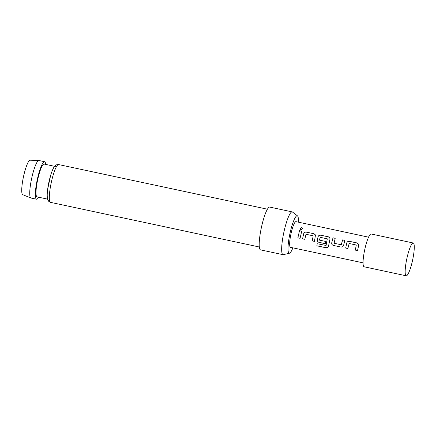 <?xml version="1.0" encoding="UTF-8"?>
<svg xmlns="http://www.w3.org/2000/svg" width="436" height="436" viewBox="0 0 436 436"><rect width="100%" height="100%" fill="white"/><g stroke="black" fill="none" stroke-linecap="round" stroke-linejoin="round"><path stroke-width="0.65" d="M301.734 227.581L302.764 228.6L300.965 229.81L299.924 228.726L301.734 227.581M299.93 228.726L301.734 227.679L302.764 228.666M345.677 248.057L346.816 242.847C347.274 241.686 348.146 241.173 349.421 241.321L357.16 242.972L358.599 244.182L358.675 245.386L357.531 250.596L355.324 250.122L356.283 245.027L349.138 243.495L347.884 248.525L345.677 248.057L346.816 242.847M357.564 250.575L355.351 250.101L356.283 245.027M341.11 247.081L333.371 245.424C332.15 245.027 331.594 244.182 331.72 242.89L332.99 237.805L335.197 238.279L334.107 243.244L341.257 244.77L342.642 239.871L344.854 240.345L343.584 245.424L342.533 246.863L341.11 247.081L333.371 245.424M317.168 243.713L326.084 245.468L327.305 238.83L320.155 237.304L319.495 240.122L325.779 241.462L325.338 243.708L318.999 242.351C317.779 241.953 317.228 241.108 317.348 239.816L318.078 236.704C318.536 235.544 319.408 235.031 320.683 235.178L328.417 236.83L329.861 238.04L329.943 239.244L328.493 246.28L328.052 247.19L326.166 247.806L316.879 245.817L317.168 243.713M325.915 245.582L327.305 238.83M302.573 238.846L303.712 233.631C304.17 232.47 305.037 231.957 306.312 232.105L314.051 233.756L315.495 234.971L314.432 241.375L312.22 240.901L313.179 235.811L306.028 234.279L304.78 239.31L302.573 238.846L303.712 233.631M314.46 241.353L312.252 240.885L313.179 235.811M297.859 237.838L299.532 230.655L301.745 231.124L300.066 238.307L297.859 237.838L299.532 230.655M368.551 237.168L295.957 221.646A13.124 2.322 102.1 0 0 291.101 233.287A13.124 2.322 102.1 0 0 290.234 247.185A13.124 2.322 102.1 0 0 290.469 247.321L363.057 262.837M413.224 242.994L371.118 233.99A16.77 2.965 102.1 0 0 364.91 248.858A16.77 2.965 102.1 0 0 363.804 266.619A16.77 2.965 102.1 0 0 364.104 266.788L406.216 275.792A16.77 2.965 102.1 0 0 412.423 260.924A16.77 2.965 102.1 0 0 413.53 243.163A16.77 2.965 102.1 0 0 413.224 242.994A16.77 2.965 102.1 0 0 407.017 257.861A16.77 2.965 102.1 0 0 405.916 275.623A16.77 2.965 102.1 0 0 406.216 275.792M30.825 197.988L22.737 194.679A17.636 3.117 -77.9 0 1 22.514 194.532A17.636 3.117 -77.9 0 1 23.615 176.128A17.636 3.117 -77.9 0 1 30.106 160.208L38.842 160.497A19.179 3.39 102.1 0 0 31.784 177.812A19.179 3.39 102.1 0 0 30.585 197.824A19.179 3.39 102.1 0 0 30.825 197.988A19.179 3.39 102.1 0 0 30.929 198.02L36.542 199.219A19.179 3.39 -77.9 0 1 36.199 199.023A19.179 3.39 -77.9 0 1 37.463 178.716A19.179 3.39 -77.9 0 1 44.565 161.712A19.179 3.39 -77.9 0 1 44.908 161.903A19.179 3.39 -77.9 0 1 45.671 164.41M44.565 161.712L38.946 160.508A19.179 3.39 102.1 0 0 38.842 160.497M47.976 199.094A16.77 2.965 -77.9 0 1 49.083 181.332A16.77 2.965 -77.9 0 1 55.29 166.465M298.371 222.164A19.157 3.39 102.1 0 0 297.565 215.945A19.157 3.39 102.1 0 0 297.483 215.875A19.157 3.39 102.1 0 0 290.305 231.952A19.157 3.39 102.1 0 0 288.866 253.022A19.157 3.39 102.1 0 0 289.504 253.207A19.157 3.39 102.1 0 0 292.883 247.833M289.504 253.207L283.362 254.668A21.876 3.869 -77.9 0 1 283.029 254.679A21.876 3.869 -77.9 0 1 282.637 254.455A21.876 3.869 -77.9 0 1 284.076 231.287A21.876 3.869 -77.9 0 1 292.175 211.891A21.876 3.869 -77.9 0 1 292.474 212.032L297.483 215.875M283.029 254.679L260.57 249.872A21.876 3.869 -77.9 0 1 260.178 249.654A21.876 3.869 -77.9 0 1 261.616 226.486A21.876 3.869 -77.9 0 1 269.715 207.089L292.175 211.891M47.562 199.116L37.049 196.865A16.77 2.965 -77.9 0 1 36.744 196.696A16.77 2.965 -77.9 0 1 37.85 178.934A16.77 2.965 -77.9 0 1 44.058 164.061L54.576 166.312M38.657 197.208A19.179 3.39 -77.9 0 1 36.542 199.219M299.548 230.715L301.756 231.184M300.099 238.29L297.886 237.816M303.728 233.669C304.175 232.508 305.042 232.007 306.323 232.165L306.312 232.105M304.813 239.293L302.6 238.83M306.323 232.165L314.051 233.756M314.062 233.816L315.5 234.999M328.079 247.147L326.199 247.741L316.879 245.817M316.918 245.757L317.201 243.675M325.37 243.686L319.032 242.334C317.806 241.936 317.255 241.097 317.375 239.822L318.095 236.743C318.547 235.582 319.408 235.08 320.694 235.238L328.417 236.83M328.428 236.89L329.872 238.072M333.398 245.403C332.178 245.005 331.627 244.171 331.742 242.896L331.72 242.89M342.533 246.863L341.137 247.059M341.257 244.77L342.642 239.871M342.652 239.931L344.865 240.405M331.742 242.896L332.99 237.805M333 237.865L335.208 238.339M346.833 242.885C347.285 241.724 348.151 241.222 349.432 241.381L349.421 241.321M347.917 248.509L345.71 248.035M349.432 241.381L357.16 242.972M357.171 243.032L358.61 244.215M58.609 164.563A19.326 3.417 102.1 0 0 51.453 181.698A19.326 3.417 102.1 0 0 50.184 202.162A19.326 3.417 102.1 0 0 50.527 202.359L48.805 201.427L47.633 199.356L47.295 197.541C47.093 195.459 47.213 192.712 47.655 189.311L50.669 175.245C52.162 170.487 53.514 167.451 54.723 166.132L55.525 165.353C55.454 164.993 56.484 164.732 58.609 164.563L267.41 209.204M259.327 246.999L50.527 202.359"/></g></svg>
